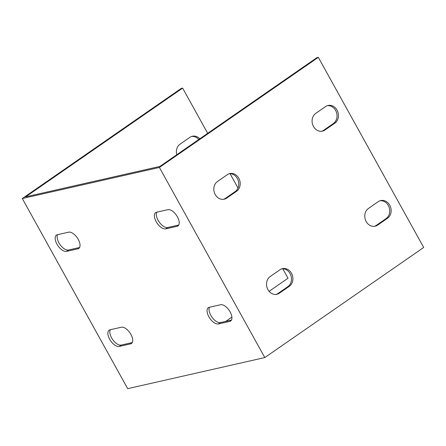 <?xml version="1.0" encoding="UTF-8"?>
<svg xmlns="http://www.w3.org/2000/svg" width="446" height="446" viewBox="0 0 446 446"><rect width="100%" height="100%" fill="white"/><g stroke="black" fill="none" stroke-linecap="round" stroke-linejoin="round"><path stroke-width="0.67" d="M282.775 268.782L288.016 278.232L269.105 291.338M231.898 317.117L225.771 321.365M237.997 187.995L230.08 173.717M207.691 133.326L182.626 88.107L181.21 88.425L22.3 198.531L159.4 167.445L264.79 357.575L127.69 388.661L22.3 198.531M264.79 357.575L423.7 247.469L318.31 57.339L316.894 57.662L159.947 166.403L25.684 196.848L182.626 88.107M176.778 154.745A9.65 8.201 -102.8 0 1 180.056 144.158L189.885 137.351A9.65 8.201 -102.8 0 1 192.36 136.259A9.65 8.201 -102.8 0 1 199.819 138.778M209.492 307.244A9.65 4.811 -124.7 0 0 211.973 317.201A9.65 4.811 -124.7 0 0 220.402 322.581L231.463 320.072M156.797 212.179A9.65 4.811 -124.7 0 0 159.278 222.136A9.65 4.811 -124.7 0 0 167.707 227.516L178.768 225.007M57.59 234.674A9.65 4.811 -124.7 0 0 60.071 244.631A9.65 4.811 -124.7 0 0 68.5 250.011L79.561 247.502M110.285 329.739A9.65 4.811 -124.7 0 0 112.766 339.696A9.65 4.811 -124.7 0 0 121.195 345.076L132.256 342.567M220.553 304.735A9.65 4.811 55.3 0 1 229.645 311.107A9.65 4.811 55.3 0 1 230.666 320.986A9.65 4.811 55.3 0 1 229.779 321.371L218.44 323.941A9.65 4.811 55.3 0 1 209.347 317.563A9.65 4.811 55.3 0 1 208.332 307.69A9.65 4.811 55.3 0 1 209.219 307.305L220.553 304.735M167.858 209.67A9.65 4.811 55.3 0 1 176.95 216.048A9.65 4.811 55.3 0 1 177.971 225.921A9.65 4.811 55.3 0 1 177.084 226.306L165.745 228.876A9.65 4.811 55.3 0 1 156.652 222.498A9.65 4.811 55.3 0 1 155.637 212.625A9.65 4.811 55.3 0 1 156.524 212.24L167.858 209.67M68.651 232.165A9.65 4.811 55.3 0 1 77.743 238.543A9.65 4.811 55.3 0 1 78.764 248.416A9.65 4.811 55.3 0 1 77.877 248.801L66.538 251.371A9.65 4.811 55.3 0 1 57.445 244.999A9.65 4.811 55.3 0 1 56.43 235.12A9.65 4.811 55.3 0 1 57.317 234.735L68.651 232.165M121.345 327.23A9.65 4.811 55.3 0 1 130.438 333.608A9.65 4.811 55.3 0 1 131.459 343.481A9.65 4.811 55.3 0 1 130.572 343.866L119.233 346.436A9.65 4.811 55.3 0 1 110.14 340.058A9.65 4.811 55.3 0 1 109.125 330.185A9.65 4.811 55.3 0 1 110.011 329.8L121.345 327.23M198.765 139.509A9.65 8.201 77.2 0 0 191.657 136.454M374.467 226.312A9.65 8.201 77.2 0 0 376.24 225.414L386.063 218.607A9.65 8.201 77.2 0 0 389.141 207.357A9.65 8.201 77.2 0 0 380.037 200.75M321.772 131.247A9.65 8.201 77.2 0 0 323.545 130.349L333.368 123.542A9.65 8.201 77.2 0 0 336.446 112.292A9.65 8.201 77.2 0 0 327.342 105.691M223.518 199.323A9.65 8.201 77.2 0 0 225.297 198.425L235.12 191.618A9.65 8.201 77.2 0 0 238.197 180.368A9.65 8.201 77.2 0 0 229.093 173.767M276.213 294.388A9.65 8.201 77.2 0 0 277.992 293.49L287.815 286.683A9.65 8.201 77.2 0 0 290.892 275.433A9.65 8.201 77.2 0 0 281.788 268.832M318.31 57.339L159.4 167.445M377.656 225.096A9.65 8.201 -102.8 0 1 375.181 226.189A9.65 8.201 -102.8 0 1 365.508 220.112A9.65 8.201 -102.8 0 1 368.435 208.46L378.264 201.648A9.65 8.201 -102.8 0 1 380.739 200.555A9.65 8.201 -102.8 0 1 390.412 206.632A9.65 8.201 -102.8 0 1 387.485 218.284L377.656 225.096L376.24 225.414M324.961 130.031A9.65 8.201 -102.8 0 1 322.486 131.124A9.65 8.201 -102.8 0 1 312.813 125.047A9.65 8.201 -102.8 0 1 315.74 113.395L325.569 106.588A9.65 8.201 -102.8 0 1 328.044 105.49A9.65 8.201 -102.8 0 1 337.717 111.567A9.65 8.201 -102.8 0 1 334.79 123.224L324.961 130.031L323.545 130.349M226.713 198.108A9.65 8.201 -102.8 0 1 224.238 199.2A9.65 8.201 -102.8 0 1 214.559 193.124A9.65 8.201 -102.8 0 1 217.492 181.472L227.315 174.665A9.65 8.201 -102.8 0 1 229.79 173.566A9.65 8.201 -102.8 0 1 239.469 179.643A9.65 8.201 -102.8 0 1 236.536 191.301L226.713 198.108L225.297 198.425M279.408 293.173A9.65 8.201 -102.8 0 1 276.933 294.265A9.65 8.201 -102.8 0 1 267.254 288.188A9.65 8.201 -102.8 0 1 270.187 276.537L280.01 269.73A9.65 8.201 -102.8 0 1 282.485 268.631A9.65 8.201 -102.8 0 1 292.163 274.708A9.65 8.201 -102.8 0 1 289.231 286.365L279.408 293.173L277.992 293.49M387.485 218.284L386.063 218.607M334.79 123.224L333.368 123.542M235.12 191.618L236.536 191.301M287.815 286.683L289.231 286.365M229.779 321.371L231.335 320.289M218.44 323.941L220.402 322.581M177.084 226.306L178.64 225.224M165.745 228.876L167.707 227.516M77.877 248.801L79.433 247.72M66.538 251.371L68.5 250.011M130.572 343.866L132.127 342.784M119.233 346.436L121.195 345.076"/></g></svg>
